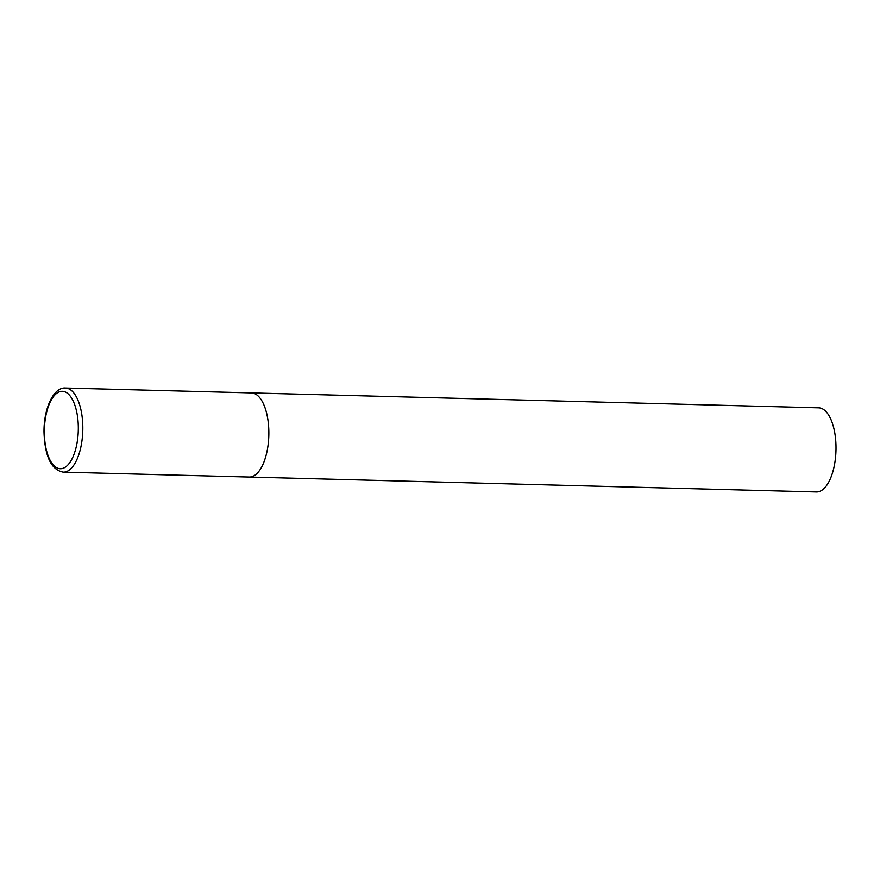 <?xml version="1.0" encoding="UTF-8"?>
<svg xmlns="http://www.w3.org/2000/svg" width="880" height="880" viewBox="0 0 880 880"><rect width="100%" height="100%" fill="white"/><g stroke="black" fill="none" stroke-linecap="round" stroke-linejoin="round"><path stroke-width="1.32" d="M250.382 392.975A42.075 18.436 91.5 0 1 251.493 392.931L818.642 407.836A42.075 18.436 91.5 0 1 836 449.119A42.075 18.436 91.5 0 1 817.542 491.909A42.075 18.436 91.5 0 1 816.431 491.964L249.282 477.059A42.075 18.436 -88.5 0 0 268.851 432.96A42.075 18.436 -88.5 0 0 251.493 392.931A42.075 18.436 91.5 0 1 268.84 434.214A42.075 18.436 91.5 0 1 250.382 477.015A42.075 18.436 91.5 0 1 249.282 477.059L63.25 472.164A42.075 18.436 -88.5 0 0 82.819 428.065A42.075 18.436 -88.5 0 0 65.461 388.036C53.658 387.035 43.769 408.287 44 431.97C44.836 456.467 51.26 469.865 63.25 472.164M44.341 431.893A38.709 16.962 -88.5 0 0 61.336 468.677A38.709 16.962 -88.5 0 0 78.32 428.153A38.709 16.962 -88.5 0 0 61.336 391.369A38.709 16.962 -88.5 0 0 44.341 431.893M251.493 392.931L65.461 388.036"/></g></svg>
